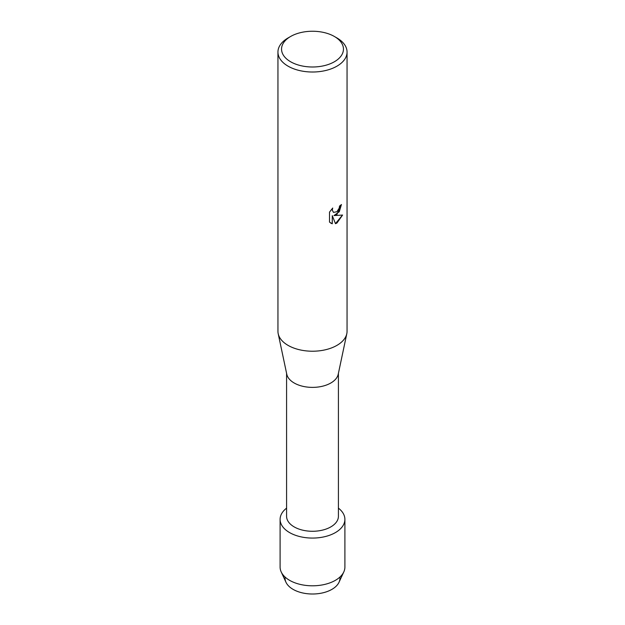 <?xml version="1.0" encoding="UTF-8"?>
<svg xmlns="http://www.w3.org/2000/svg" width="625" height="625" viewBox="0 0 625 625"><rect width="100%" height="100%" fill="white"/><g stroke="black" fill="none" stroke-linecap="round" stroke-linejoin="round"><path stroke-width="0.94" d="M339.898 577.078A27.461 15.859 180 0 1 331.922 589.359A27.461 15.859 180 0 1 301.133 592.586A27.461 15.859 180 0 1 285.102 577.078M338.414 373.328L338.414 516.312A25.914 14.961 180 0 1 330.828 526.891A25.914 14.961 180 0 1 302.586 530.141A25.914 14.961 180 0 1 286.586 516.312L286.586 373.328M335.406 532.594A32.398 18.703 180 0 1 291.273 533.5A32.398 18.703 180 0 1 286.586 508.148A32.398 18.703 180 0 0 280.102 519.367A32.398 18.703 180 0 0 300.102 536.648A32.398 18.703 180 0 0 335.406 532.594A32.398 18.703 180 0 0 338.414 508.148A32.398 18.703 180 0 1 344.898 519.367A32.398 18.703 180 0 1 335.406 532.594M334.391 36.484L336.938 37.953A34.555 19.953 180 0 1 347.055 52.062L347.055 331.266A34.555 19.953 180 0 1 346.805 333.688L338.227 374.227A25.914 14.961 180 0 1 330.828 383A25.914 14.961 180 0 1 304.055 386.562A25.914 14.961 180 0 1 286.773 374.227L278.195 333.688A34.555 19.953 180 0 1 277.945 331.266L277.945 52.062A34.555 19.953 180 0 1 288.062 37.953L290.609 36.484A30.953 17.875 180 0 1 334.391 36.484A30.953 17.875 180 0 1 334.391 61.758A30.953 17.875 180 0 1 290.609 61.758A30.953 17.875 180 0 1 290.609 36.484L288.062 37.953M346.805 333.688A34.555 19.953 180 0 1 336.938 345.375A34.555 19.953 180 0 1 301.242 350.133A34.555 19.953 180 0 1 278.195 333.688M336.938 214.422L333.977 215.555L342.578 215.055L336.938 223.062L335.477 223.68L332.289 215.648L332.289 223.773L329.508 222.133L329.508 212.125L332.711 208.031L332.281 210.023L333.469 212.391L336.938 211.727L339.195 208.148L339.531 206.07A34.555 19.953 0 0 0 341.461 204.523L336.938 214.422M347.055 52.062A34.555 19.953 180 0 1 336.938 66.172A34.555 19.953 180 0 1 299.273 70.492A34.555 19.953 180 0 1 277.945 52.062M341.414 204.562L339.305 211.711L333.977 215.555M333.445 212.375L332.227 209.992L332.609 208.141M330.797 223.164L332.234 223.742L332.289 215.648M335.461 223.641L342.508 215.07M344.898 519.367L344.898 567.094A32.398 18.703 180 0 1 343.805 571.914L339.039 582.234A27.461 15.859 180 0 1 331.922 589.359A27.461 15.859 180 0 1 305.375 593.461A27.461 15.859 180 0 1 285.961 582.234L281.195 571.914A32.398 18.703 180 0 1 280.102 567.094L280.102 519.367M343.805 571.914A32.398 18.703 180 0 1 335.406 580.32A32.398 18.703 180 0 1 304.094 585.164A32.398 18.703 180 0 1 281.195 571.914"/></g></svg>
